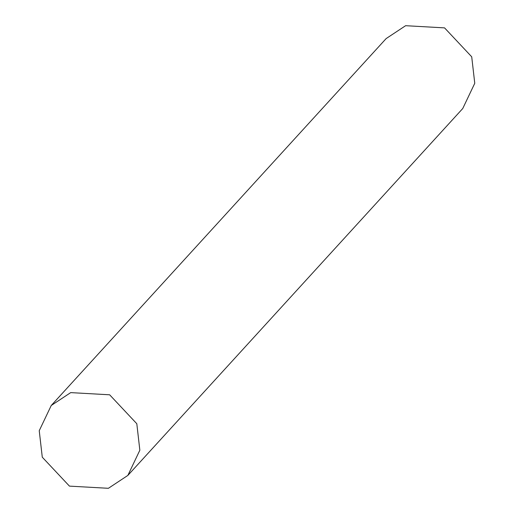 <?xml version="1.0" encoding="UTF-8"?>
<svg xmlns="http://www.w3.org/2000/svg" width="514" height="514" viewBox="0 0 514 514"><rect width="100%" height="100%" fill="white"/><g stroke="black" fill="none" stroke-linecap="round" stroke-linejoin="round"><path stroke-width="0.77" d="M127.851 475.424L462.761 108.505L474.763 83.287L471.717 56.803L444.552 27.878L405.61 25.7L386.149 38.576L51.239 405.495L39.237 430.713L42.283 457.197L69.448 486.122L108.39 488.3L127.851 475.424L139.847 450.213L136.808 423.729L109.643 394.797L70.701 392.619L51.239 405.495"/></g></svg>
